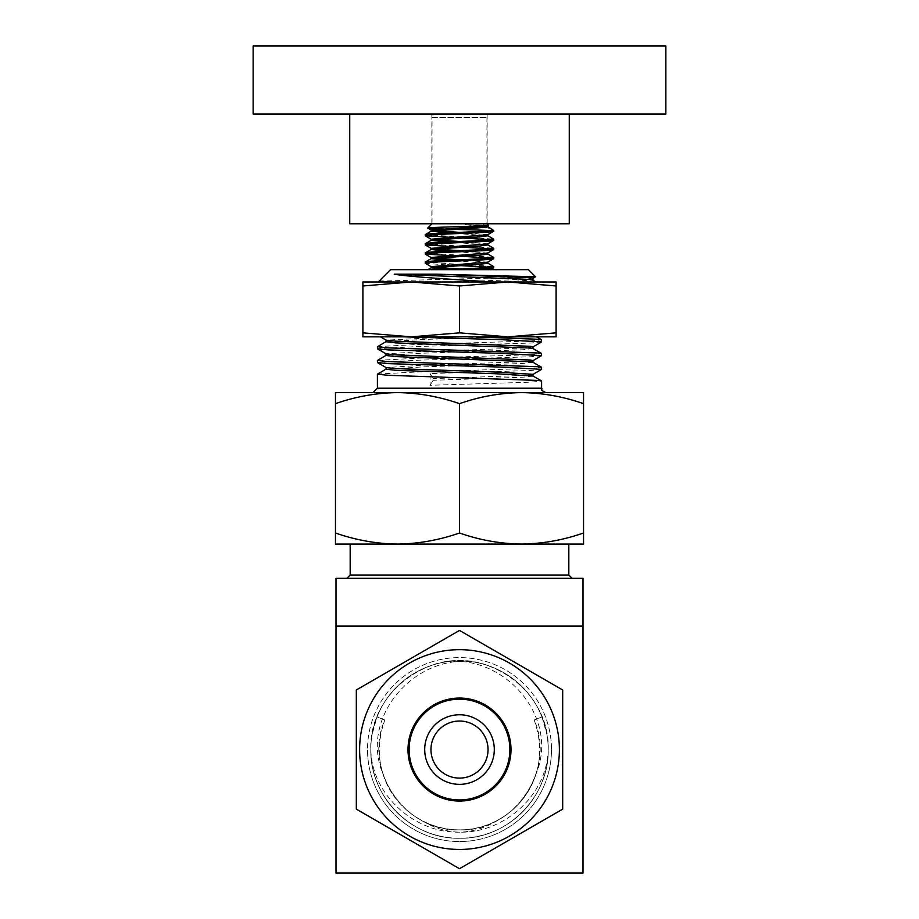 <?xml version="1.0" encoding="UTF-8"?>
<svg xmlns="http://www.w3.org/2000/svg" width="919" height="919" viewBox="0 0 919 919"><rect width="100%" height="100%" fill="white"/><g stroke="black" fill="none" stroke-linecap="round" stroke-linejoin="round"><path stroke-width="0.69" stroke-dasharray="4.59 3.45" d="M459.5 721.024A28.535 28.535 0 0 0 430.965 749.559A28.535 28.535 0 0 0 459.5 778.106A28.535 28.535 0 0 1 430.965 749.559A28.535 28.535 0 0 1 459.5 721.024A28.535 28.535 0 0 0 430.965 749.559A28.535 28.535 0 0 0 459.5 778.106A28.535 28.535 0 0 0 488.035 749.559A28.535 28.535 0 0 0 459.5 721.024A28.535 28.535 0 0 1 488.035 749.559A28.535 28.535 0 0 1 459.5 778.106A28.535 28.535 0 0 0 488.035 749.559A28.535 28.535 0 0 0 459.5 721.024M459.5 714.764A34.796 34.796 0 0 0 424.704 749.559A34.796 34.796 0 0 0 459.5 784.355A34.796 34.796 0 0 1 424.704 749.559A34.796 34.796 0 0 1 459.5 714.764A34.796 34.796 0 0 0 424.704 749.559A34.796 34.796 0 0 0 459.5 784.355A34.796 34.796 0 0 0 494.296 749.559A34.796 34.796 0 0 0 459.5 714.764A34.796 34.796 0 0 1 494.296 749.559A34.796 34.796 0 0 1 459.5 784.355A34.796 34.796 0 0 0 494.296 749.559A34.796 34.796 0 0 0 459.5 714.764M467.07 114.002L349.737 114.002L467.07 114.002M349.737 223.776L569.263 223.776M461.407 114.002L431.838 114.002L461.407 114.002M457.593 223.776L487.162 223.776L457.593 223.776M253.139 114.002L665.861 114.002M253.139 45.95L665.861 45.95M425.336 263.328L447.645 264.994M491.137 267.222L493.744 267.797M425.256 262.076L459.5 264.362M471.355 264.879L493.664 266.556M491.137 258.078L493.744 258.653M425.256 252.932L459.5 255.218M471.355 255.735L493.664 257.4M491.137 248.934L493.744 249.497M425.256 243.788L459.5 246.074M471.355 246.579L493.664 248.256M491.137 239.779L493.744 240.353M425.256 234.632L459.5 236.93M471.355 237.435L493.664 239.112M459.5 268.945L472.825 269.658L427.875 269.658M486.944 223.776L432.056 223.776L432.056 117.517L486.944 117.517L432.056 117.517A3.515 3.515 0 0 1 435.572 114.002L483.428 114.002A3.515 3.515 0 0 1 486.944 117.517L486.944 223.776L432.056 223.776M488.345 225.178L465.232 224.638L480.361 226.568M485.06 227.28L492.182 229.107M493.744 230.577L490.631 230.577L493.744 231.209M528.436 269.658L390.564 269.658M379.087 281.134L535.536 276.86M491.895 281.972L392.516 281.972L491.895 281.972M548.195 749.559C550.504 690.985 485.198 644.46 430.689 665.678A88.695 88.695 0 0 0 372.08 734.568L377.031 716.912C372.861 727.618 370.794 738.497 370.805 749.559A88.695 88.695 0 0 0 459.5 838.254A88.695 88.695 0 0 0 548.195 749.559C548.206 738.497 546.139 727.618 541.969 716.912L546.92 734.568C559.108 800.024 480.315 856.956 422.947 821.092C403.441 810.753 390.15 795.165 383.074 774.292C356.756 711.915 425.669 643.128 488.311 665.678C433.802 644.46 368.496 690.985 370.805 749.559A88.695 88.695 0 0 1 459.5 660.864A88.695 88.695 0 0 1 548.195 749.559A88.695 88.695 0 0 1 459.5 838.254A88.695 88.695 0 0 1 370.805 749.559C369.564 796.922 412.137 839.495 459.5 838.254C506.863 839.495 549.436 796.922 548.195 749.559A88.695 88.695 0 0 0 459.5 660.864A88.695 88.695 0 0 0 370.805 749.559C369.564 796.922 412.137 839.495 459.5 838.254C506.863 839.495 549.436 796.922 548.195 749.559A88.695 88.695 0 0 0 459.5 660.864A88.695 88.695 0 0 0 370.805 749.559A88.695 88.695 0 0 1 459.5 660.864A88.695 88.695 0 0 1 548.195 749.559M488.311 665.678A88.695 88.695 0 0 1 546.92 734.568M541.969 716.912L534.192 719.991L541.969 716.912M459.5 544.071L568.827 544.071L459.5 544.071M459.5 578.327L346.877 578.327L459.5 578.327M416.25 392.597L546.001 392.597L416.25 392.597M377.479 346.624L418.444 344.453L530.608 341.018L541.601 339.869M541.521 342.006L530.608 343.051L418.444 346.486L377.399 348.76M377.479 360.351L418.444 358.169L530.608 354.745L541.601 353.585M541.521 355.722L530.608 356.767L418.444 360.202L377.399 362.477M377.479 374.067L418.444 371.896L530.608 368.462L541.601 367.313M541.521 369.449L530.608 370.495L430.069 373.585L430.081 385.279L530.608 382.178L541.601 381.029M459.5 801.046A51.475 51.475 0 0 0 510.975 749.559A51.475 51.475 0 0 0 459.5 698.084A51.475 51.475 0 0 0 408.025 749.559A51.475 51.475 0 0 0 459.5 801.046A51.475 51.475 0 0 1 408.025 749.559A51.475 51.475 0 0 1 459.5 698.084A51.475 51.475 0 0 1 510.975 749.559A51.475 51.475 0 0 1 459.5 801.046A51.475 51.475 0 0 0 510.975 749.559A51.475 51.475 0 0 0 459.5 698.084A51.475 51.475 0 0 1 510.975 749.559A51.475 51.475 0 0 1 459.5 801.046A51.475 51.475 0 0 1 408.025 749.559A51.475 51.475 0 0 1 459.5 698.084M559.384 749.559A99.884 99.884 0 0 0 459.5 649.676A99.884 99.884 0 0 0 359.616 749.559A99.884 99.884 0 0 1 459.5 649.676A99.884 99.884 0 0 1 559.384 749.559A99.884 99.884 0 0 1 459.5 849.455A99.884 99.884 0 0 1 359.616 749.559A99.884 99.884 0 0 1 459.5 649.676A99.884 99.884 0 0 1 559.384 749.559A99.884 99.884 0 0 1 459.5 849.455A99.884 99.884 0 0 1 359.616 749.559A99.884 99.884 0 0 0 459.5 849.455A99.884 99.884 0 0 0 559.384 749.559M356.319 689.985L356.319 809.134L459.5 868.708L562.681 809.134L562.681 689.985L459.5 630.423L356.319 689.985M459.5 698.061A51.498 51.498 0 0 0 408.002 749.559A51.498 51.498 0 0 0 459.5 801.058A51.498 51.498 0 0 0 510.998 749.559A51.498 51.498 0 0 0 459.5 698.061M562.681 689.985L459.5 630.423L562.681 689.985L562.681 749.559L562.681 689.985M507.793 281.972L556.098 281.972L556.098 285.97L507.793 281.972L459.5 285.97L411.207 281.972L507.793 281.972M362.902 281.972L411.207 281.972L362.902 285.97L362.902 281.972M536.478 281.972L505.209 281.972L532.871 279.881M380.432 281.972L392.516 281.972M362.902 332.85L362.902 336.848L556.098 336.848L556.098 332.85L507.793 336.848L459.5 332.85L411.207 336.848L362.902 332.85L362.902 285.97M459.5 332.85L459.5 285.97M556.098 332.85L556.098 285.97M536.478 336.848L474.572 336.848M372.08 734.568C359.892 800.024 438.685 856.956 496.053 821.092C515.559 810.753 528.85 795.165 535.926 774.292C562.244 711.915 493.331 643.128 430.689 665.678M562.681 749.559L562.681 809.134L459.5 868.708L356.319 809.134L356.319 749.559L356.319 809.134L459.5 868.708L562.681 809.134L562.681 749.559M583.542 403.671C563.336 396.583 542.669 392.895 521.521 392.597C500.418 392.884 479.752 396.583 459.5 403.671C439.156 396.571 418.49 392.873 397.479 392.597C376.216 392.918 355.55 396.617 335.458 403.671L335.458 392.597L583.542 392.597L583.542 532.997C563.29 540.096 542.612 543.784 521.521 544.071C500.373 543.784 479.695 540.085 459.5 532.997C439.156 540.108 418.49 543.795 397.479 544.071C376.216 543.749 355.55 540.062 335.458 532.997L335.458 544.071L583.542 544.071L583.542 532.997M459.5 403.671L459.5 532.997M335.458 403.671L335.458 532.997M430.069 373.585L433.171 378.571L433.171 380.294L430.081 385.279M505.209 336.848L422.763 339.467L386.026 341.742M532.871 348.485L523.129 349.748L422.763 353.183L386.026 355.458M532.871 362.212L523.129 363.476L422.763 366.899L386.026 369.185M532.974 375.986L523.129 377.192L433.171 380.294M451.149 336.848L386.129 340.145M532.974 346.888L523.129 348.037L422.763 351.472L386.129 353.861M532.974 360.604L523.129 361.764L422.763 365.188L386.129 367.589M532.974 374.332L523.129 375.48L433.171 378.571M535.926 774.292C525.898 807.054 493.423 830.225 459.5 829.891C404.992 832.097 362.637 769.869 384.808 719.991L377.031 716.912L384.808 719.991C373.619 752.316 379.581 781.116 402.694 806.365C426.45 830.581 465.795 837.163 496.053 821.092M383.074 774.292C393.102 807.054 425.577 830.225 459.5 829.891C514.008 832.097 556.363 769.869 534.192 719.991L534.192 719.991C545.381 752.316 539.419 781.116 516.306 806.365C492.55 830.581 453.205 837.163 422.947 821.092M336.009 626.069L336.009 578.327L582.991 578.327L582.991 626.069L336.009 626.069L336.009 873.05L582.991 873.05L582.991 626.069L336.009 626.069L582.991 626.069M532.974 278.285L523.129 279.433L451.149 281.972M483.428 114.002L435.572 114.002M483.153 224.638L487.702 225.614M431.298 231.083L431.195 230.06L433.343 230.635M459.5 232.346L487.702 234.759M431.298 240.227L431.195 239.216L433.343 239.779M459.5 241.502L487.702 243.903M431.298 249.382L431.195 248.36L433.343 248.934M459.5 250.646L487.702 253.058M431.298 258.526L431.195 257.504L433.343 258.078M459.5 259.79L487.702 262.202M431.298 267.67L431.195 266.648L433.343 267.222M465.232 224.638L483.084 225.775M485.657 226.063L487.805 226.637L487.805 225.488M447.645 232.863L487.805 235.781L487.805 234.632M447.645 242.007L487.805 244.925L487.805 243.788M447.645 251.163L487.805 254.081L487.805 252.932M447.645 260.307L487.805 263.225L487.805 262.076M447.645 269.451L490.62 269.658M443.383 269.658L451.263 269.658M568.827 575.03L350.173 575.03M551.48 749.559A91.98 91.98 0 0 1 459.5 841.551A91.98 91.98 0 0 1 367.52 749.559A91.98 91.98 0 0 0 459.5 841.551A91.98 91.98 0 0 0 551.48 749.559A91.98 91.98 0 0 0 459.5 657.579A91.98 91.98 0 0 0 367.52 749.559A91.98 91.98 0 0 1 459.5 657.579A91.98 91.98 0 0 1 551.48 749.559M541.601 388.209L377.399 388.209M459.5 699.175A50.384 50.384 0 0 1 509.884 749.559A50.384 50.384 0 0 1 459.5 799.944A50.384 50.384 0 0 1 409.116 749.559A50.384 50.384 0 0 1 459.5 699.175M431.838 223.776L431.838 114.002M487.162 223.776L487.162 114.002"/><path stroke-width="1.38" d="M459.5 778.106A28.535 28.535 0 0 1 430.965 749.559A28.535 28.535 0 0 1 459.5 721.024A28.535 28.535 0 0 1 488.035 749.559A28.535 28.535 0 0 1 459.5 778.106M459.5 784.355A34.796 34.796 0 0 1 424.704 749.559A34.796 34.796 0 0 1 459.5 714.764A34.796 34.796 0 0 1 494.296 749.559A34.796 34.796 0 0 1 459.5 784.355M569.263 114.002L569.263 223.776L349.737 223.776L349.737 114.002M665.861 114.002L253.139 114.002L253.139 45.95L665.861 45.95L665.861 114.002M487.702 253.954L493.664 257.4L493.744 258.653C495.858 260.169 423.142 261.697 425.256 263.225L431.298 266.774M447.645 264.994L491.137 267.222M425.256 263.225L425.256 262.076C423.142 260.559 495.858 259.032 493.744 257.504M459.5 264.362L471.355 264.879M487.702 263.098L493.744 266.648C494.824 267.659 464.888 268.647 443.383 269.658M490.62 269.658L493.664 267.9L493.744 266.648M487.702 244.81L493.664 248.256L493.744 249.497C495.858 251.025 423.142 252.553 425.256 254.081L491.137 258.078M425.256 254.081L425.256 252.932C423.142 251.404 495.858 249.888 493.744 248.36M459.5 255.218L471.355 255.735M487.702 235.655L493.664 239.112L493.744 240.353C495.858 241.881 423.142 243.409 425.256 244.925L491.137 248.934M425.256 244.925L425.256 243.788C423.142 242.26 495.858 240.732 493.744 239.216M459.5 246.074L471.355 246.579M447.645 242.007L431.195 240.353L431.195 239.216L487.702 234.759L493.744 231.209C495.858 232.737 423.142 234.253 425.256 235.781L491.137 239.779M425.256 235.781L425.256 234.632C423.142 233.288 480.74 231.933 491.608 230.577L493.744 230.577L493.744 231.209M459.5 236.93L471.355 237.435M493.744 267.797L469.471 269.658M493.744 258.653L487.702 262.202L431.195 266.648L431.195 267.797L447.645 269.451M487.805 252.932L487.805 254.081L479.511 255.218L431.298 258.526L425.256 262.076M493.744 249.497L487.702 253.058L431.195 257.504L431.195 258.653L447.645 260.307M487.805 243.788L487.805 244.925L479.511 246.074L431.298 249.382L425.256 252.932M493.744 240.353L487.702 243.903L431.195 248.36L431.195 249.497L447.645 251.163M487.805 234.632L487.805 235.781L479.511 236.93L431.298 240.227L425.256 243.788M487.805 225.488L487.805 226.637L479.511 227.774L431.298 231.083L425.256 234.632M486.944 223.776L488.345 225.178C490.746 226.189 426.347 227.154 427.749 228.073C425.141 228.946 477.754 229.773 490.631 230.577M480.361 226.568L485.06 227.28M487.702 226.511L493.744 230.577M431.298 230.187L427.749 228.073L432.056 223.776M447.645 232.863L431.195 231.209L431.195 230.06L479.511 226.637L488.345 225.178M392.516 281.972L379.087 281.134L390.564 269.658L528.436 269.658L535.559 276.78L437.237 274.195L394.251 274.195C409.334 276.906 455.353 279.468 491.895 281.972M411.207 281.972L459.5 285.97L507.793 281.972L362.902 281.972L362.902 285.97L411.207 281.972M377.399 346.727L377.479 348.864L388.392 349.909L500.556 353.344L541.601 355.619L541.521 353.482L538.81 353.022L388.392 347.876L377.399 346.727L386.129 341.627M377.399 360.455L377.479 362.591L388.392 363.637L500.556 367.06L541.601 369.346L541.521 367.209L538.81 366.75L388.392 361.604L377.399 360.455L386.129 355.343M377.399 374.171L377.399 388.209L541.601 388.209L541.601 381.029L538.81 380.466L388.392 375.32L377.399 374.171L386.129 369.07M532.974 348.6L532.974 346.888L530.47 346.325L395.871 341.179L386.129 340.145L380.432 336.848L404.004 336.848L500.556 339.616L541.601 341.902L541.521 339.766L538.81 339.306L474.572 336.848L505.209 336.848M541.601 341.902L532.871 347.003M541.601 355.619L532.871 360.73M541.601 369.346L532.871 374.447M459.5 801.058A51.498 51.498 0 0 1 408.002 749.559A51.498 51.498 0 0 1 459.5 698.061A51.498 51.498 0 0 1 510.998 749.559A51.498 51.498 0 0 1 459.5 801.058M459.5 698.084A51.475 51.475 0 0 0 408.025 749.559A51.475 51.475 0 0 0 459.5 801.046A51.475 51.475 0 0 1 408.025 749.559A51.475 51.475 0 0 1 459.5 698.084A51.475 51.475 0 0 1 510.975 749.559A51.475 51.475 0 0 1 459.5 801.046M559.384 749.559A99.884 99.884 0 0 0 459.5 649.676A99.884 99.884 0 0 0 359.616 749.559A99.884 99.884 0 0 0 459.5 849.455A99.884 99.884 0 0 0 559.384 749.559M562.681 689.985L562.681 809.134L459.5 868.708L356.319 809.134L356.319 689.985L459.5 630.423L562.681 689.985M556.098 281.972L507.793 281.972L556.098 285.97L556.098 281.972M459.5 332.85L507.793 336.848L362.902 336.848L362.902 332.85L411.207 336.848L459.5 332.85L459.5 285.97M556.098 332.85L556.098 336.848L507.793 336.848L556.098 332.85L556.098 285.97M362.902 332.85L362.902 285.97M335.458 403.671C355.664 396.583 376.331 392.895 397.479 392.597C418.582 392.884 439.248 396.583 459.5 403.671C479.592 396.617 500.258 392.918 521.521 392.597C542.52 392.873 563.198 396.571 583.542 403.671L583.542 392.597L335.458 392.597L335.458 532.997C355.71 540.096 376.388 543.784 397.479 544.071C418.627 543.784 439.305 540.085 459.5 532.997C479.592 540.062 500.258 543.749 521.521 544.071C542.52 543.795 563.198 540.108 583.542 532.997L583.542 544.071L335.458 544.071L335.458 532.997M459.5 403.671L459.5 532.997M583.542 403.671L583.542 532.997M386.026 340.03L386.026 341.742L395.871 342.89L530.47 348.037L532.871 348.485L541.521 353.482M386.026 353.746L386.026 355.458L395.871 356.618L530.47 361.764L532.871 362.212L541.521 367.209M386.026 367.474L386.026 369.185L395.871 370.334L496.237 373.769L532.974 376.043L532.974 374.332L496.237 372.046L395.871 368.622L386.129 367.589L377.479 362.591M377.479 348.864L386.129 353.861L395.871 354.895L530.47 360.041L532.974 360.604L532.974 362.327M582.991 626.069L582.991 578.327L336.009 578.327L336.009 873.05L582.991 873.05L582.991 626.069L336.009 626.069M532.871 278.4L535.559 276.78M437.237 274.195L530.47 277.722L532.974 278.285L532.974 279.996M394.251 274.195L530.47 279.433L536.478 281.972M433.343 230.635L459.5 232.346M433.343 239.779L459.5 241.502M433.343 248.934L459.5 250.646M433.343 258.078L459.5 259.79M433.343 267.222L459.5 268.945M483.084 225.775L485.657 226.063M487.805 262.076L487.805 263.225L479.511 264.362L431.298 267.67L427.875 269.658M492.527 229.359L491.608 230.577M346.877 578.327L350.173 575.03L568.827 575.03L568.827 544.071M459.5 799.944A50.384 50.384 0 0 0 509.884 749.559A50.384 50.384 0 0 0 459.5 699.175A50.384 50.384 0 0 0 409.116 749.559A50.384 50.384 0 0 0 459.5 799.944M541.601 388.209C543.129 389.851 538.752 389.438 546.001 392.597M532.871 375.928L541.521 380.925M541.521 339.766L536.478 336.848M377.399 388.209L372.999 392.597M568.827 575.03L572.123 578.327M350.173 575.03L350.173 544.071M379.11 281.203L380.432 281.972M425.336 254.172L431.298 257.63M425.336 245.028L431.298 248.475M425.336 235.884L431.298 239.331"/></g></svg>
